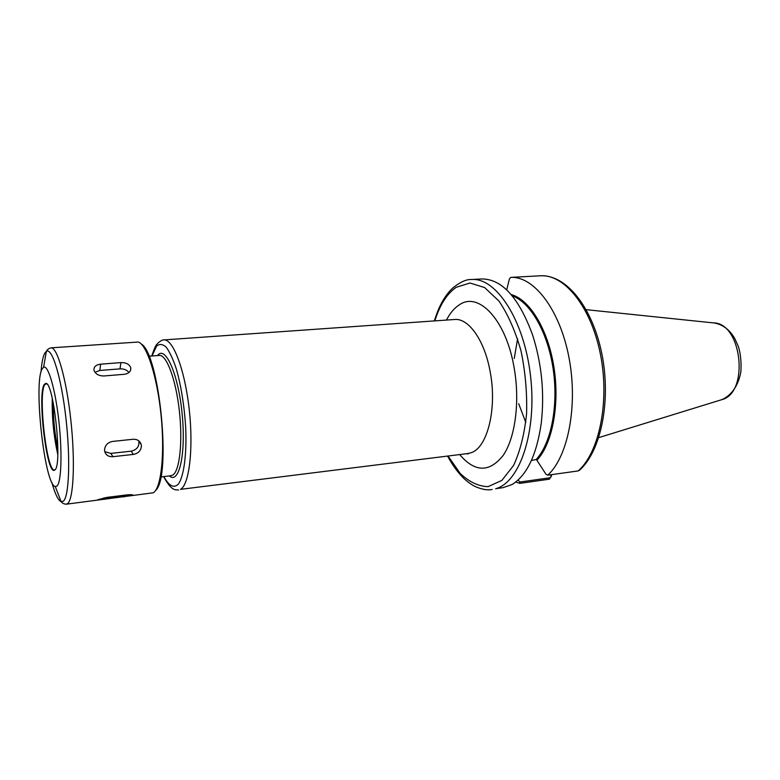 <?xml version="1.0" encoding="UTF-8"?>
<svg xmlns="http://www.w3.org/2000/svg" width="780" height="780" viewBox="0 0 780 780"><rect width="100%" height="100%" fill="white"/><g stroke="black" fill="none" stroke-linecap="round" stroke-linejoin="round"><path stroke-width="1.17" d="M515.736 482.02L519.821 483.366L549.383 479.183L551.518 475.946L551.304 474.679M551.518 475.946L549.939 477.789L519.675 482.06L519.821 483.366M519.675 482.06L518.242 479.866M506.698 289.868L509.369 279.074L510.617 277.397L540.823 275.769M578.204 470.925C599.352 452.371 609.862 401.32 600.405 354.159C591.113 306.91 564.486 274.258 540.764 275.769C566.748 274.774 592.488 307.613 601.897 353.944C611.218 400.442 601.243 450.616 579.696 470.096L578.204 470.925L547.774 475.176C568.24 456.514 578.253 404.84 568.864 356.996C559.63 309.065 533.627 275.925 510.617 277.397M531.433 460.444L536.152 459.517L536.893 460.249C552.308 444.005 559.933 404.8 553.907 367.048C547.96 329.257 529.571 299.413 511.144 294.528M536.893 460.249L546.01 474.289L547.774 475.176M471.559 279.513L481.767 278.957C501.979 278.957 518.944 297.687 532.662 335.166C541.739 363.841 544.615 393.12 541.281 423.014C536.708 454.789 526.958 475.303 512.011 484.565L502.973 487.666L495.651 488.709C519.841 482.479 537.147 431.496 530.507 375.706C524.131 319.878 496.051 277.3 471.559 279.513C466.528 279.191 460.327 281.97 452.936 287.84C449.046 291.369 445.36 296.205 441.88 302.357C439.306 307.281 437.658 310.703 434.304 320.921M550.777 474.757L550.992 475.898M517.598 338.735L514.254 358.478M518.69 403.709L525.808 422.438M94.058 370.422L93.961 369.983C93.824 366.668 96.057 364.738 100.639 364.172L120.919 362.602C125.902 362.476 129.158 364.114 130.689 367.517L130.826 368.209C130.855 371.572 128.671 373.601 124.273 374.302L103.867 375.97C98.787 375.921 95.511 374.069 94.058 370.422M94.965 372.265L99.84 370.471L120.013 368.862C123.942 368.726 126.925 369.944 128.953 372.508M104.559 450.119C104.92 445.37 107.591 442.474 112.573 441.431L133.088 439.267C137.241 439.111 139.942 440.866 141.2 444.512L141.424 446.121C140.966 450.694 138.274 453.463 133.351 454.418L112.915 456.69C108.459 456.914 105.71 455.062 104.656 451.142L104.559 450.119M138.743 440.807L138.859 441.207C139.396 446.501 136.832 449.826 131.147 451.181L110.828 453.404L104.773 451.659M97.607 499.805L106.88 497.396L126.604 494.92C131.001 494.52 133.136 494.637 133.019 495.281L97.607 499.805M42.315 368.667C33.189 381.615 44.518 485.335 55.292 486.554L57.008 486.028C61.415 482.157 62.38 451.844 58.744 420.118C55.165 388.362 48.077 364.543 43.592 367.292L42.315 368.667M44.294 384.433C37.255 393.588 46.449 473.704 54.229 470.33L54.98 469.852C62.595 464.734 53.537 380.767 45.698 383.409L44.294 384.433M46.878 384.033L46.02 383.779L44.743 384.774C37.81 393.744 46.732 472.387 54.473 469.911L55.263 469.492M52.26 398.317C51.831 417.241 53.674 435.952 57.769 454.428M52.933 401.369C52.611 418.207 54.239 434.85 57.837 451.308M53.342 403.387C53.206 418.831 54.707 434.119 57.847 449.251M155.571 490.493C171.688 477.243 159.578 353.798 141.19 343.931M66.329 504.192L153.309 492.784C161.148 488.319 164.97 453.96 161.089 415.428C157.287 376.877 146.796 344.409 138.284 342.04L50.992 347.841C57.233 346.837 66.476 379.207 70.863 420.371C75.319 461.506 73.564 499.2 67.636 503.578L66.329 504.192C64.174 504.124 62.439 503.285 61.123 501.667L63.346 501.169C69.108 496.802 70.561 458.357 65.881 417.797C61.279 377.179 52.094 347.324 46.371 351.322L44.743 353.184C42.929 356.558 41.691 362.856 41.018 372.07M453.375 319.576L454.574 319.498C468.565 317.899 484.633 340.353 490.152 371.699C497.338 408.642 487.344 447.954 470.993 452.761L467.727 453.56L468.029 453.979L466.528 453.706M459.654 454.574C475 472.524 489.577 472.709 503.373 455.12C515.56 437.014 520.201 400.12 513.864 366.278C505.567 319.264 478.374 291.359 459.42 304.775C454.409 307.954 450.089 313.053 446.452 320.063M467.727 453.56L180.511 489.362C189.306 484.75 193.645 448.315 189.169 408.954C184.801 369.554 172.975 338.744 163.858 339.914C162.961 339.534 160.972 340.597 157.892 343.112C156.624 345.179 156.097 342.985 151.778 355.992M448.1 456.037L460.161 473.401C469.17 481.981 478.491 486.389 488.124 486.632L501.803 480.451L513.572 465.494C520.094 451.386 524.423 434.216 526.568 413.975C527.202 392.75 525.33 371.651 520.962 350.688C515.268 330.866 507.936 314.33 498.976 301.07L484.643 287.567L469.969 283.023L456.261 287.284C446.979 293.68 439.842 304.882 434.84 320.882M169.319 475.917C178.971 484.77 186.059 454.418 182.227 414.784C178.571 375.141 165.779 345.53 157.872 355.144L157.511 355.563M170.225 475.81L172.79 475.069C179.683 470.993 182.891 441.665 179.303 410.407C175.793 379.119 166.501 354.51 159.296 355.427L158.428 355.485M163.858 476.58C169.006 486.028 173.843 488.543 178.357 484.117C183.924 476.297 186.907 454.106 185.659 426.787C184.246 405.385 181.155 386.197 176.416 369.213C173.17 359.365 169.767 352.034 166.237 347.217C162.747 344.048 159.539 343.668 156.595 346.086L152.022 355.973M550.904 475.449L551.46 475.498M549.939 477.789L549.383 479.183M536.152 459.517C551.109 443.586 558.636 405.776 553.147 368.921C547.716 332.036 530.273 302.104 512.304 295.903M536.874 460.132C552.24 443.918 559.845 404.84 553.868 367.175C547.96 329.482 529.649 299.656 511.27 294.674M598.748 437.619L721.519 399.74C749.648 393.227 742.043 322.569 713.281 322.881L586.19 309.67M100.639 364.172L99.84 370.471M120.919 362.602L120.013 368.862M112.915 456.69L110.828 453.404M133.351 454.418L131.147 451.181M104.101 499.434L103.896 497.884M123.62 496.967L123.396 495.319M51.841 482.362C55.029 493.906 58.12 500.341 61.123 501.667L55.292 486.554M454.574 319.498L163.858 339.914M159.296 355.427L148.912 356.206M171.103 475.702L160.758 476.95M163.615 476.609C172.38 492.775 176.143 489.235 178.591 490.035M714.47 323.017C723.099 324.675 729.924 329.969 734.965 338.9L738.465 346.827C740.659 354.101 741.458 362.407 740.864 371.767C738.572 384.842 732.001 395.148 721.978 399.594M447.564 456.105C452.371 464.948 457.723 472.329 463.642 478.238C468.175 482.391 472.261 485.267 475.917 486.856C482.43 489.538 487.841 490.406 492.151 489.479M130.826 368.219L130.474 370.529M141.2 444.512L138.859 441.207M43.592 367.292L46.371 351.322C47.356 349.489 48.886 348.328 50.992 347.841M46.527 383.731L45.698 383.409"/></g></svg>

